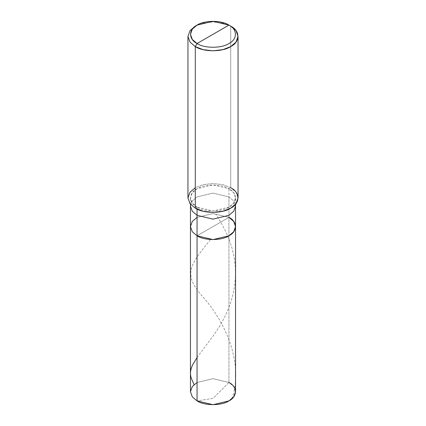 <?xml version="1.0" encoding="UTF-8"?>
<svg xmlns="http://www.w3.org/2000/svg" width="426" height="426" viewBox="0 0 426 426"><rect width="100%" height="100%" fill="white"/><g stroke="black" fill="none" stroke-linecap="round" stroke-linejoin="round"><path stroke-width="0.32" stroke-dasharray="2.13 1.6" d="M190.454 391.686L192.307 386.515L197.057 382.479L213 378.666L228.943 382.479L228.943 217.372L213 213.559L197.057 217.372L213 213.559L228.943 217.372L197.057 235.78L228.943 217.372L228.943 382.479L213 398.385L197.057 400.887L213 398.385L228.943 382.479L233.693 386.515L235.546 391.686M228.943 382.479L213 378.666L197.057 382.479M228.943 217.372L228.943 188.739L230.711 187.717L230.711 26.135L230.711 187.717L228.943 188.739C237.543 192.882 237.543 203.005 228.943 207.148C221.765 212.111 204.235 212.111 197.057 207.148L197.057 209.097L197.057 207.148L213 210.961L228.943 207.148L233.693 203.111L235.546 197.941L233.693 192.77L228.943 188.739L228.943 196.918L233.693 200.955L235.546 206.125L233.693 200.955L228.943 196.918L228.943 217.372L213 213.559L197.057 217.372L192.307 221.408L190.454 226.579L192.307 221.408L197.057 217.372L213 213.559L228.943 217.372L197.057 235.78L228.943 217.372L233.693 221.408L235.546 226.579M197.057 207.148L195.289 208.17L197.057 207.148C188.457 203.005 188.457 192.882 197.057 188.739C204.235 183.771 221.765 183.771 228.943 188.739L213 184.927L197.057 188.739L192.307 192.77L190.454 197.941L192.307 203.111L197.057 207.148M187.951 197.941L190.012 192.201L195.289 187.717L203.053 184.671L213 183.478L222.947 184.671L230.711 187.717L235.988 192.201L238.049 197.941M228.943 196.918L213 193.106L197.057 196.918L192.307 200.955L190.454 206.125L192.307 200.955L197.057 196.918L213 193.106L228.943 196.918M230.711 187.717L222.947 184.671L213 183.478L203.053 184.671L195.289 187.717M230.711 26.135L222.947 23.089L213 21.902L203.053 23.089L195.289 26.135L203.053 23.089L213 21.902L222.947 23.089L230.711 26.135M197.057 357.505L214.326 334.378L219.438 326.502L223.959 318.451L227.74 310.389L230.908 301.906L233.32 293.099L234.886 284.051L235.53 274.871L235.232 265.67L234.103 257.128L232.197 248.752L229.385 240.099L225.892 231.819L221.318 223.043L215.732 214.049M231.914 398.768C244.79 361.243 222.819 319.191 203.591 297.705C183.175 274.791 188.393 266.601 210.268 239.886M235.546 204.246L235.546 197.941M190.454 204.246L190.454 197.941"/><path stroke-width="0.64" d="M228.943 217.372C237.543 221.515 237.543 231.637 228.943 235.78C221.765 240.743 204.235 240.743 197.057 235.78L197.057 215.327L197.057 235.78L192.307 231.744L190.454 226.579L192.307 231.744L197.057 235.78L213 239.593L228.943 235.78L233.693 231.744L235.546 226.579L235.546 391.686L233.693 396.851L228.943 400.887L213 404.7L197.057 400.887L197.057 235.78L192.307 231.744L190.454 226.579L192.307 221.408L197.057 217.372L192.307 221.408L190.454 226.579L192.307 231.744L197.057 235.78L213 239.593L228.943 235.78L233.693 231.744L235.546 226.579L233.693 221.408L228.943 217.372C237.543 221.515 237.543 231.637 228.943 235.78C221.765 240.743 204.235 240.743 197.057 235.78L197.057 400.887C204.235 405.85 221.765 405.85 228.943 400.887C237.543 396.744 237.543 386.622 228.943 382.479M197.057 382.479L192.307 386.515L190.454 391.686L192.307 396.851L197.057 400.887L192.307 396.851L190.454 391.686L190.454 206.125L192.307 211.291L197.057 215.327L213 219.14L228.943 215.327L233.693 211.291L235.546 206.125L233.693 211.291L228.943 215.327L213 219.14L197.057 215.327L197.057 209.097L197.057 215.327L192.307 211.291L190.454 206.125L190.454 204.246M197.057 43.521C188.457 39.378 188.457 29.256 197.057 25.113C204.235 20.15 221.765 20.15 228.943 25.113L197.057 43.521C204.235 48.484 221.765 48.484 228.943 43.521C237.543 39.378 237.543 29.256 228.943 25.113L230.711 26.135C240.269 30.736 240.269 41.988 230.711 46.588C222.739 52.105 203.261 52.105 195.289 46.588L203.053 49.634L213 50.822L222.947 49.634L230.711 46.588L235.988 42.105L238.049 36.359L235.988 30.619L230.711 26.135L228.943 25.113C237.543 29.256 237.543 39.378 228.943 43.521C221.765 48.484 204.235 48.484 197.057 43.521L228.943 25.113L213 21.3L197.057 25.113L192.307 29.149L190.454 34.314L192.307 39.485L197.057 43.521L195.289 46.588L197.057 43.521M238.049 36.359L238.049 197.941L235.988 203.687L230.711 208.17L222.947 211.216L213 212.404L203.053 211.216L195.289 208.17C203.261 213.687 222.739 213.687 230.711 208.17C240.269 203.564 240.269 192.318 230.711 187.717M195.289 187.717L190.012 192.201L187.951 197.941L190.012 203.687L195.289 208.17L195.289 46.588L195.289 208.17L190.012 203.687L187.951 197.941L187.951 36.359L190.012 42.105L195.289 46.588L190.012 42.105L187.951 36.359L190.012 30.619L195.289 26.135L190.012 30.619L187.951 36.359M194.086 384.603L191.045 377.692L190.497 374.523L190.55 371.616L191.199 368.437L192.456 365.167L197.057 357.505M235.546 226.579L235.546 204.246M230.711 26.135L228.943 25.113M195.289 26.135L197.057 25.113"/></g></svg>
